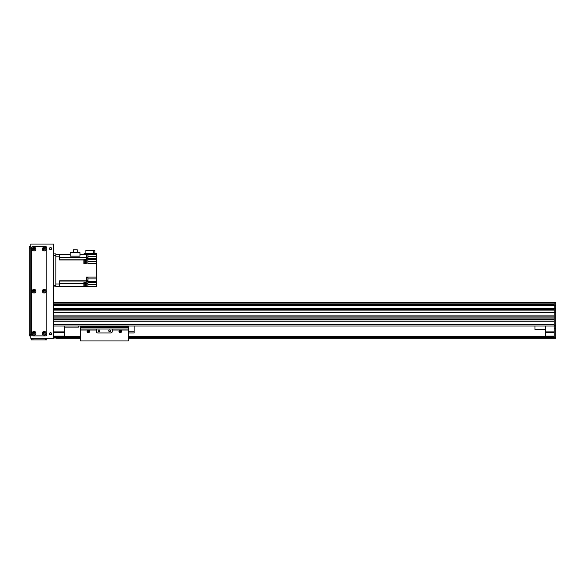 <?xml version="1.0" encoding="UTF-8"?>
<svg xmlns="http://www.w3.org/2000/svg" width="585" height="585" viewBox="0 0 585 585"><rect width="100%" height="100%" fill="white"/><g stroke="black" fill="none" stroke-linecap="round" stroke-linejoin="round"><path stroke-width="0.88" d="M53.74 302.079L554.156 302.079L554.156 302.511L555.75 302.511L555.75 309.772L554.156 310.094L555.75 309.772M554.156 302.511L554.156 304.2L53.74 304.2L554.156 304.2L554.156 309.67L53.74 309.67L53.74 308.507L554.156 308.507M53.74 312.332L554.156 312.332L53.74 312.332L554.156 312.332L554.156 315.922L53.74 315.922L53.74 312.595L554.156 312.595M554.156 318.05L554.156 319.117L53.74 319.117L53.74 318.05L554.156 318.05M554.156 321.245L554.156 324.441L53.74 324.441L53.74 321.245L554.156 321.245M53.74 316.083L554.156 316.083M53.74 317.896L554.156 317.896L53.74 317.896M53.74 319.278L554.156 319.278M53.74 321.085L554.156 321.085M53.74 326.035L554.156 326.035M53.74 309.933L554.156 309.933M64.387 326.035L64.387 336.682L53.74 336.682M53.74 331.892L64.387 331.892M53.74 332.426L64.387 332.426M53.74 336.156L64.387 336.156M555.75 312.807L555.75 338.284L554.156 338.284L554.156 312.807L555.75 312.807L554.156 312.492M554.156 312.332L554.156 310.094L555.75 310.094L555.75 312.492M554.156 309.772L554.156 308.763L555.75 308.763M555.75 338.284L128.269 338.284L555.75 338.284M555.75 326.993L554.156 326.993M554.156 305.428L53.74 305.428L555.75 305.458M554.156 336.156L545.637 336.156L545.637 336.682L554.156 336.682M545.637 336.156L545.637 326.035M545.637 332.426L554.156 332.426M545.637 331.892L554.156 331.892M56.657 338.284L80.357 338.284L56.657 338.284M545.637 336.682L128.269 336.682M80.357 336.682L64.387 336.682M554.156 337.216L128.269 337.216L554.156 337.216M80.357 337.216L53.74 337.216L80.357 337.216M534.99 326.035L534.99 329.501L545.637 329.501M64.387 327.103L78.756 327.103L78.756 326.035M55.867 286.913L53.74 286.913L55.867 286.913L55.867 253.905L53.74 253.905M59.597 286.262L55.867 286.379L59.597 286.379L59.597 283.981L55.867 283.981L55.867 256.83L59.597 256.83L59.597 254.438L55.867 254.438M59.597 256.83L59.597 259.996L83.867 259.996L83.867 263.594L86.266 263.594L86.266 259.996L87.86 259.996L87.86 263.594L96.649 263.594L96.649 277.063L86.266 277.063L86.266 280.822L59.597 280.822L59.597 283.981M83.867 263.104L84.24 263.104L84.24 259.967L83.867 259.967M59.597 286.379L83.867 286.394L83.867 282.65L86.266 282.65L86.266 286.379L87.86 286.379L87.86 282.65L96.649 282.65L96.649 281.327L86.266 281.327L86.266 280.822M83.867 259.996L83.867 259.608L86.266 259.608L86.266 259.996M86.266 286.379L84.24 286.379L84.24 283.257L83.867 283.257M84.24 286.314L85.308 286.314L85.308 283.337L84.24 283.337M96.649 282.65L96.649 286.379L87.86 286.379M87.969 278.928L96.649 278.928L96.649 277.063M84.138 254.438L84.138 253.371L96.649 253.371L96.649 256.566L87.969 256.566M96.649 263.594L96.649 256.566M96.649 278.928L96.649 281.327M59.597 254.555L70.185 254.438M96.649 254.438L79.955 254.438M93.256 253.371L93.256 250.446L94.836 250.446L94.836 253.371M93.256 250.446L85.893 250.446L85.893 253.371M96.649 258.431L86.266 258.431L86.266 254.438M96.649 259.608L87.86 259.608L87.86 259.996M79.955 256.15L70.185 256.15L70.185 252.625L79.955 252.625L79.955 256.15M86.266 257.905L86.266 254.709M86.529 257.875L86.902 257.875L86.902 254.738L86.529 254.738M86.902 257.795L87.969 257.795L87.969 254.819L86.902 254.819M73.264 252.625L73.264 249.751L77.227 249.751L77.227 252.625M86.266 280.683L86.266 277.487M86.529 280.654L86.902 280.654L86.902 277.509L86.529 277.509M86.902 280.573L87.969 280.573L87.969 277.59L86.902 277.59M84.24 263.031L85.308 263.031L85.308 260.047L84.24 260.047M88.876 331.344L88.342 331.892A0.534 0.534 178 0 1 87.882 331.095A0.534 0.534 178 0 1 88.803 331.095A0.534 0.534 178 0 1 88.342 331.892L88.342 330.832L88.774 331.059M88.342 332.668A1.309 1.309 178 0 1 87.209 330.708A1.309 1.309 178 0 1 89.476 330.708A1.309 1.309 178 0 1 88.342 332.668M120.283 331.892A0.534 0.534 178 0 1 119.823 331.095A0.534 0.534 178 0 1 120.744 331.095A0.534 0.534 178 0 1 120.283 331.892M119.749 331.359L120.283 330.832L120.817 331.359L119.749 331.359M120.283 332.668A1.309 1.309 178 0 1 119.15 330.708A1.309 1.309 178 0 1 121.417 330.708A1.309 1.309 178 0 1 120.283 332.668M80.357 330.05L96.328 330.05L96.328 331.359A1.594 1.594 -2 0 0 97.922 332.96L110.704 332.96A1.594 1.594 -2 0 0 112.298 331.359L112.298 330.05L128.269 330.05L128.269 340.945L80.357 340.945L80.357 326.035M96.328 330.05L96.328 329.004L112.298 329.004L112.298 330.05M98.989 329.969A0.863 0.863 -2 0 0 98.243 331.264A0.863 0.863 -2 0 0 99.735 331.264A0.863 0.863 -2 0 0 98.989 329.969M109.636 329.969A0.863 0.863 -2 0 0 108.89 331.264A0.863 0.863 -2 0 0 110.382 331.264A0.863 0.863 -2 0 0 109.636 329.969M80.357 327.658L128.269 327.658L128.269 326.035L128.269 330.05M128.269 331.19L134.126 331.19L134.126 332.96L128.269 332.96M134.126 326.035L134.126 331.19M50.544 332.689A1.068 1.068 0 0 1 51.465 334.291A1.068 1.068 0 0 1 49.623 334.291A1.068 1.068 0 0 1 50.544 332.689M50.544 247.513A1.068 1.068 0 0 1 51.465 249.115A1.068 1.068 0 0 1 49.623 249.115A1.068 1.068 0 0 1 50.544 247.513M44.153 332.36A0.863 0.863 0 0 1 44.906 333.655A0.863 0.863 0 0 1 43.407 333.655A0.863 0.863 0 0 1 44.153 332.36M44.153 248.252A0.863 0.863 0 0 1 44.906 249.546A0.863 0.863 0 0 1 43.407 249.546A0.863 0.863 0 0 1 44.153 248.252M44.153 290.306A0.863 0.863 0 0 1 44.906 291.601A0.863 0.863 0 0 1 43.407 291.601A0.863 0.863 0 0 1 44.153 290.306M34.04 290.306A0.863 0.863 0 0 1 34.786 291.601A0.863 0.863 0 0 1 33.294 291.601A0.863 0.863 0 0 1 34.04 290.306M34.04 248.252A0.863 0.863 0 0 1 34.786 249.546A0.863 0.863 0 0 1 33.294 249.546A0.863 0.863 0 0 1 34.04 248.252M34.04 332.36A0.863 0.863 0 0 1 34.786 333.655A0.863 0.863 0 0 1 33.294 333.655A0.863 0.863 0 0 1 34.04 332.36M30.844 244.055L53.74 244.055L53.74 338.284L30.844 338.284L30.844 244.055M50.544 247.718A0.863 0.863 0 0 1 51.29 249.013A0.863 0.863 0 0 1 49.798 249.013A0.863 0.863 0 0 1 50.544 247.718M50.544 332.894A0.863 0.863 0 0 1 51.29 334.189A0.863 0.863 0 0 1 49.798 334.189A0.863 0.863 0 0 1 50.544 332.894M30.844 335.885L29.25 335.885L29.25 246.453L30.844 246.453L29.25 246.453M46.815 339.878L46.815 338.284L46.815 339.878L31.378 339.878L31.378 338.284M44.153 290.262A0.907 0.907 0 0 0 43.37 291.623A0.907 0.907 0 0 0 44.943 291.623A0.907 0.907 0 0 0 44.153 290.262M44.153 289.334A1.835 1.835 0 0 1 45.747 292.09A1.835 1.835 0 0 1 42.566 292.09A1.835 1.835 0 0 1 44.153 289.334M34.04 332.324A0.907 0.907 0 0 0 33.257 333.677A0.907 0.907 0 0 0 34.822 333.677A0.907 0.907 0 0 0 34.04 332.324M34.04 331.388A1.835 1.835 0 0 1 35.634 334.145A1.835 1.835 0 0 1 32.453 334.145A1.835 1.835 0 0 1 34.04 331.388M44.153 248.208A0.907 0.907 0 0 0 43.37 249.568A0.907 0.907 0 0 0 44.943 249.568A0.907 0.907 0 0 0 44.153 248.208M44.153 247.28A1.835 1.835 0 0 1 45.747 250.029A1.835 1.835 0 0 1 42.566 250.029A1.835 1.835 0 0 1 44.153 247.28M44.153 332.324A0.907 0.907 0 0 0 43.37 333.677A0.907 0.907 0 0 0 44.943 333.677A0.907 0.907 0 0 0 44.153 332.324M44.153 331.388A1.835 1.835 0 0 1 45.747 334.145A1.835 1.835 0 0 1 42.566 334.145A1.835 1.835 0 0 1 44.153 331.388M34.04 248.208A0.907 0.907 0 0 0 33.257 249.568A0.907 0.907 0 0 0 34.822 249.568A0.907 0.907 0 0 0 34.04 248.208M34.04 247.28A1.835 1.835 0 0 1 35.634 250.029A1.835 1.835 0 0 1 32.453 250.029A1.835 1.835 0 0 1 34.04 247.28M34.04 290.262A0.907 0.907 0 0 0 33.257 291.623A0.907 0.907 0 0 0 34.822 291.623A0.907 0.907 0 0 0 34.04 290.262M34.04 289.334A1.835 1.835 0 0 1 35.634 292.09A1.835 1.835 0 0 1 32.453 292.09A1.835 1.835 0 0 1 34.04 289.334M45.221 335.885A1.594 1.594 0 0 0 46.815 334.291L46.815 248.047A1.594 1.594 0 0 0 45.221 246.453L32.979 246.453A1.594 1.594 0 0 0 31.378 248.047L31.378 334.291A1.594 1.594 0 0 0 32.979 335.885L45.221 335.885M53.74 303.878L554.156 303.878M53.74 302.489L554.156 302.489M53.74 303.951L554.156 303.951L53.74 303.959M53.74 302.291L554.156 302.291M53.74 310.094L555.75 310.094M53.74 312.171L554.156 312.171M53.74 308.434L554.156 308.434M53.74 304.244L554.156 304.244M554.156 325.399L555.75 325.399M554.156 337.75L555.75 337.75M554.156 328.594L555.75 328.594M554.156 336.843L128.269 336.843M80.357 336.843L53.74 336.843M554.156 337.055L128.269 337.055M80.357 337.055L53.74 337.055M554.156 337.486L128.269 337.486M80.357 337.486L53.74 337.486M554.156 338.013L128.269 338.013M80.357 338.013L53.74 338.013M55.867 255.499L53.74 255.499M55.867 285.312L53.74 285.312M86.266 284.515L85.308 284.515M86.266 283.418L87.86 283.418M83.867 283.418L59.597 283.418M59.597 281.034L86.266 281.034M86.266 259.784L87.86 259.784M83.867 259.784L59.597 259.784M59.597 257.4L86.266 257.4M96.649 261.729L87.86 261.729M85.308 261.729L86.266 261.729M96.649 284.515L87.86 284.515M80.357 329.019L96.328 329.019M112.298 329.019L128.269 329.019M80.357 326.635L128.269 326.635M29.25 334.291L30.844 334.291M30.844 248.047L29.25 248.047M45.221 339.878L45.221 338.284M32.979 338.284L32.979 339.878M83.867 286.394L84.24 286.394"/></g></svg>
